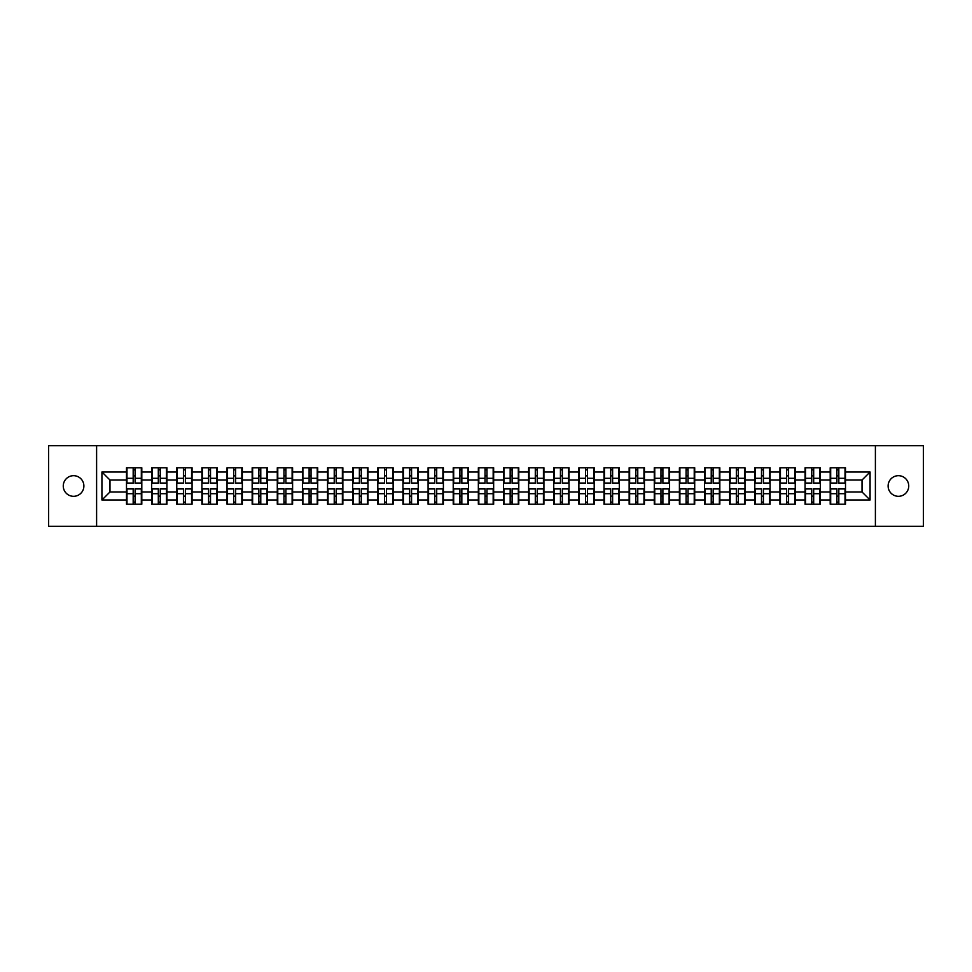 <?xml version="1.0" encoding="UTF-8"?>
<svg xmlns="http://www.w3.org/2000/svg" width="972" height="972" viewBox="0 0 972 972"><rect width="100%" height="100%" fill="white"/><g stroke="black" fill="none" stroke-linecap="round" stroke-linejoin="round"><path stroke-width="1.46" d="M898.432 496.315A10.315 10.315 0 0 1 888.116 486A10.315 10.315 0 0 1 898.432 475.685A10.315 10.315 0 0 1 908.735 486A10.315 10.315 0 0 1 898.432 496.315M73.568 496.315A10.315 10.315 0 0 1 63.265 486A10.315 10.315 0 0 1 73.568 475.685A10.315 10.315 0 0 1 83.884 486A10.315 10.315 0 0 1 73.568 496.315M875.395 526.277L923.4 526.277L923.4 445.723L875.395 445.723L875.395 526.277L96.605 526.277L96.605 445.723L48.6 445.723L48.6 526.277L96.605 526.277M875.395 445.723L96.605 445.723M862.018 491.966L862.018 480.034L845.506 480.034L845.506 491.966L862.018 491.966L870.074 500.021L870.074 471.979L845.506 471.979L845.506 467.799L830.197 467.799L830.197 480.034L820.368 480.034L820.368 491.966L830.197 491.966L830.197 480.034M870.074 500.021L845.506 500.021L845.506 504.201L830.197 504.201L830.197 500.021L820.368 500.021L820.368 504.201L805.071 504.201L805.071 500.021L795.242 500.021L795.242 504.201L779.933 504.201L779.933 500.021L770.103 500.021L770.103 504.201L754.807 504.201L754.807 500.021L744.977 500.021L744.977 504.201L729.668 504.201L729.668 500.021L719.839 500.021L719.839 504.201L704.542 504.201L704.542 500.021L694.713 500.021L694.713 504.201L679.404 504.201L679.404 500.021L669.574 500.021L669.574 504.201L654.278 504.201L654.278 500.021L644.448 500.021L644.448 504.201L629.139 504.201L629.139 500.021L619.31 500.021L619.31 504.201L604.013 504.201L604.013 500.021L594.184 500.021L594.184 504.201L578.875 504.201L578.875 500.021L569.045 500.021L569.045 504.201L553.748 504.201L553.748 500.021L543.919 500.021L543.919 504.201L528.61 504.201L528.61 500.021L518.781 500.021L518.781 504.201L503.484 504.201L503.484 500.021L493.655 500.021L493.655 504.201L478.346 504.201L478.346 500.021L468.516 500.021L468.516 504.201L453.219 504.201L453.219 500.021L443.39 500.021L443.39 504.201L428.081 504.201L428.081 500.021L418.252 500.021L418.252 504.201L402.955 504.201L402.955 500.021L393.125 500.021L393.125 504.201L377.816 504.201L377.816 500.021L367.987 500.021L367.987 504.201L352.69 504.201L352.69 500.021L342.861 500.021L342.861 504.201L327.552 504.201L327.552 500.021L317.723 500.021L317.723 504.201L302.426 504.201L302.426 500.021L292.596 500.021L292.596 504.201L277.287 504.201L277.287 500.021L267.458 500.021L267.458 504.201L252.161 504.201L252.161 500.021L242.332 500.021L242.332 504.201L227.023 504.201L227.023 500.021L217.193 500.021L217.193 504.201L201.897 504.201L201.897 500.021L192.067 500.021L192.067 504.201L176.758 504.201L176.758 500.021L166.929 500.021L166.929 504.201L151.632 504.201L151.632 500.021L141.803 500.021L141.803 504.201L126.494 504.201L126.494 500.021L101.926 500.021L101.926 471.979L126.494 471.979L126.494 480.034L109.982 480.034L109.982 491.966L126.494 491.966L126.494 480.034M830.197 471.979L820.368 471.979L820.368 467.799L805.071 467.799L805.071 471.979L795.242 471.979L795.242 467.799L779.933 467.799L779.933 471.979L770.103 471.979L770.103 467.799L754.807 467.799L754.807 471.979L744.977 471.979L744.977 467.799L729.668 467.799L729.668 471.979L719.839 471.979L719.839 467.799L704.542 467.799L704.542 471.979L694.713 471.979L694.713 467.799L679.404 467.799L679.404 471.979L669.574 471.979L669.574 467.799L654.278 467.799L654.278 471.979L644.448 471.979L644.448 467.799L629.139 467.799L629.139 471.979L619.31 471.979L619.31 467.799L604.013 467.799L604.013 471.979L594.184 471.979L594.184 467.799L578.875 467.799L578.875 471.979L569.045 471.979L569.045 467.799L553.748 467.799L553.748 471.979L543.919 471.979L543.919 467.799L528.61 467.799L528.61 471.979L518.781 471.979L518.781 467.799L503.484 467.799L503.484 471.979L493.655 471.979L493.655 467.799L478.346 467.799L478.346 471.979L468.516 471.979L468.516 467.799L453.219 467.799L453.219 471.979L443.39 471.979L443.39 467.799L428.081 467.799L428.081 471.979L418.252 471.979L418.252 467.799L402.955 467.799L402.955 471.979L393.125 471.979L393.125 467.799L377.816 467.799L377.816 471.979L367.987 471.979L367.987 467.799L352.69 467.799L352.69 471.979L342.861 471.979L342.861 467.799L327.552 467.799L327.552 471.979L317.723 471.979L317.723 467.799L302.426 467.799L302.426 471.979L292.596 471.979L292.596 467.799L277.287 467.799L277.287 471.979L267.458 471.979L267.458 467.799L252.161 467.799L252.161 471.979L242.332 471.979L242.332 467.799L227.023 467.799L227.023 471.979L217.193 471.979L217.193 467.799L201.897 467.799L201.897 471.979L192.067 471.979L192.067 467.799L176.758 467.799L176.758 471.979L166.929 471.979L166.929 467.799L151.632 467.799L151.632 471.979L141.803 471.979L141.803 467.799L126.494 467.799L126.494 471.979M830.197 491.966L830.197 500.021M820.368 491.966L820.368 500.021M820.368 471.979L820.368 480.034M795.242 491.966L805.071 491.966L805.071 480.034L795.242 480.034L795.242 500.021M805.071 491.966L805.071 500.021M805.071 471.979L805.071 480.034M795.242 471.979L795.242 480.034M770.103 491.966L779.933 491.966L779.933 480.034L770.103 480.034L770.103 500.021M779.933 491.966L779.933 500.021M779.933 471.979L779.933 480.034M770.103 471.979L770.103 480.034M744.977 491.966L754.807 491.966L754.807 480.034L744.977 480.034L744.977 500.021M754.807 491.966L754.807 500.021M754.807 471.979L754.807 480.034M744.977 471.979L744.977 480.034M719.839 491.966L729.668 491.966L729.668 480.034L719.839 480.034L719.839 500.021M729.668 491.966L729.668 500.021M729.668 471.979L729.668 480.034M719.839 471.979L719.839 480.034M694.713 491.966L704.542 491.966L704.542 480.034L694.713 480.034L694.713 500.021M704.542 491.966L704.542 500.021M704.542 471.979L704.542 480.034M694.713 471.979L694.713 480.034M669.574 491.966L679.404 491.966L679.404 480.034L669.574 480.034L669.574 500.021M679.404 491.966L679.404 500.021M679.404 471.979L679.404 480.034M669.574 471.979L669.574 480.034M644.448 491.966L654.278 491.966L654.278 480.034L644.448 480.034L644.448 500.021M654.278 491.966L654.278 500.021M654.278 471.979L654.278 480.034M644.448 471.979L644.448 480.034M619.31 491.966L629.139 491.966L629.139 480.034L619.31 480.034L619.31 500.021M629.139 491.966L629.139 500.021M629.139 471.979L629.139 480.034M619.31 471.979L619.31 480.034M594.184 491.966L604.013 491.966L604.013 480.034L594.184 480.034L594.184 500.021M604.013 491.966L604.013 500.021M604.013 471.979L604.013 480.034M594.184 471.979L594.184 480.034M569.045 491.966L578.875 491.966L578.875 480.034L569.045 480.034L569.045 500.021M578.875 491.966L578.875 500.021M578.875 471.979L578.875 480.034M569.045 471.979L569.045 480.034M543.919 491.966L553.748 491.966L553.748 480.034L543.919 480.034L543.919 500.021M553.748 491.966L553.748 500.021M553.748 471.979L553.748 480.034M543.919 471.979L543.919 480.034M518.781 491.966L528.61 491.966L528.61 480.034L518.781 480.034L518.781 500.021M528.61 491.966L528.61 500.021M528.61 471.979L528.61 480.034M518.781 471.979L518.781 480.034M493.655 491.966L503.484 491.966L503.484 480.034L493.655 480.034L493.655 500.021M503.484 491.966L503.484 500.021M503.484 471.979L503.484 480.034M493.655 471.979L493.655 480.034M468.516 491.966L478.346 491.966L478.346 480.034L468.516 480.034L468.516 500.021M478.346 491.966L478.346 500.021M478.346 471.979L478.346 480.034M468.516 471.979L468.516 480.034M443.39 491.966L453.219 491.966L453.219 480.034L443.39 480.034L443.39 500.021M453.219 491.966L453.219 500.021M453.219 471.979L453.219 480.034M443.39 471.979L443.39 480.034M418.252 491.966L428.081 491.966L428.081 480.034L418.252 480.034L418.252 500.021M428.081 491.966L428.081 500.021M428.081 471.979L428.081 480.034M418.252 471.979L418.252 480.034M393.125 491.966L402.955 491.966L402.955 480.034L393.125 480.034L393.125 500.021M402.955 491.966L402.955 500.021M402.955 471.979L402.955 480.034M393.125 471.979L393.125 480.034M367.987 491.966L377.816 491.966L377.816 480.034L367.987 480.034L367.987 500.021M377.816 491.966L377.816 500.021M377.816 471.979L377.816 480.034M367.987 471.979L367.987 480.034M342.861 491.966L352.69 491.966L352.69 480.034L342.861 480.034L342.861 500.021M352.69 491.966L352.69 500.021M352.69 471.979L352.69 480.034M342.861 471.979L342.861 480.034M317.723 491.966L327.552 491.966L327.552 480.034L317.723 480.034L317.723 500.021M327.552 491.966L327.552 500.021M327.552 471.979L327.552 480.034M317.723 471.979L317.723 480.034M292.596 491.966L302.426 491.966L302.426 480.034L292.596 480.034L292.596 500.021M302.426 491.966L302.426 500.021M302.426 471.979L302.426 480.034M292.596 471.979L292.596 480.034M267.458 491.966L277.287 491.966L277.287 480.034L267.458 480.034L267.458 500.021M277.287 491.966L277.287 500.021M277.287 471.979L277.287 480.034M267.458 471.979L267.458 480.034M242.332 491.966L252.161 491.966L252.161 480.034L242.332 480.034L242.332 500.021M252.161 491.966L252.161 500.021M252.161 471.979L252.161 480.034M242.332 471.979L242.332 480.034M217.193 491.966L227.023 491.966L227.023 480.034L217.193 480.034L217.193 500.021M227.023 491.966L227.023 500.021M227.023 471.979L227.023 480.034M217.193 471.979L217.193 480.034M192.067 491.966L201.897 491.966L201.897 480.034L192.067 480.034L192.067 500.021M201.897 491.966L201.897 500.021M201.897 471.979L201.897 480.034M192.067 471.979L192.067 480.034M166.929 491.966L176.758 491.966L176.758 480.034L166.929 480.034L166.929 500.021M176.758 491.966L176.758 500.021M176.758 471.979L176.758 480.034M166.929 471.979L166.929 480.034M141.803 491.966L151.632 491.966L151.632 480.034L141.803 480.034L141.803 500.021M151.632 491.966L151.632 500.021M151.632 471.979L151.632 480.034M141.803 471.979L141.803 480.034M126.494 491.966L126.494 500.021M109.982 491.966L101.926 500.021M101.926 471.979L109.982 480.034M845.506 491.966L845.506 500.021M845.506 471.979L845.506 480.034M870.074 471.979L862.018 480.034M141.317 467.799L141.317 483.266L135.108 483.266L135.108 467.799M133.176 467.799L133.176 483.266L126.98 483.266L126.98 467.799M133.176 469.889L135.108 469.889M135.108 475.855L133.176 475.855M126.98 504.201L126.98 488.734L133.176 488.734L133.176 504.201M135.108 504.201L135.108 488.734L141.317 488.734L141.317 504.201M135.108 502.111L133.176 502.111M133.176 496.145L135.108 496.145M166.443 467.799L166.443 483.266L160.246 483.266L160.246 467.799M158.315 467.799L158.315 483.266L152.106 483.266L152.106 467.799M158.315 469.889L160.246 469.889M160.246 475.855L158.315 475.855M191.581 467.799L191.581 483.266L185.373 483.266L185.373 467.799M183.441 467.799L183.441 483.266L177.244 483.266L177.244 467.799M183.441 469.889L185.373 469.889M185.373 475.855L183.441 475.855M216.707 467.799L216.707 483.266L210.511 483.266L210.511 467.799M208.579 467.799L208.579 483.266L202.37 483.266L202.37 467.799M208.579 469.889L210.511 469.889M210.511 475.855L208.579 475.855M241.846 467.799L241.846 483.266L235.637 483.266L235.637 467.799M233.705 467.799L233.705 483.266L227.509 483.266L227.509 467.799M233.705 469.889L235.637 469.889M235.637 475.855L233.705 475.855M266.972 467.799L266.972 483.266L260.775 483.266L260.775 467.799M258.844 467.799L258.844 483.266L252.635 483.266L252.635 467.799M258.844 469.889L260.775 469.889M260.775 475.855L258.844 475.855M152.106 504.201L152.106 488.734L158.315 488.734L158.315 504.201M160.246 504.201L160.246 488.734L166.443 488.734L166.443 504.201M160.246 502.111L158.315 502.111M158.315 496.145L160.246 496.145M177.244 504.201L177.244 488.734L183.441 488.734L183.441 504.201M185.373 504.201L185.373 488.734L191.581 488.734L191.581 504.201M185.373 502.111L183.441 502.111M183.441 496.145L185.373 496.145M202.37 504.201L202.37 488.734L208.579 488.734L208.579 504.201M210.511 504.201L210.511 488.734L216.707 488.734L216.707 504.201M210.511 502.111L208.579 502.111M208.579 496.145L210.511 496.145M227.509 504.201L227.509 488.734L233.705 488.734L233.705 504.201M235.637 504.201L235.637 488.734L241.846 488.734L241.846 504.201M235.637 502.111L233.705 502.111M233.705 496.145L235.637 496.145M252.635 504.201L252.635 488.734L258.844 488.734L258.844 504.201M260.775 504.201L260.775 488.734L266.972 488.734L266.972 504.201M260.775 502.111L258.844 502.111M258.844 496.145L260.775 496.145M292.11 467.799L292.11 483.266L285.902 483.266L285.902 467.799M283.97 467.799L283.97 483.266L277.773 483.266L277.773 467.799M283.97 469.889L285.902 469.889M285.902 475.855L283.97 475.855M277.773 504.201L277.773 488.734L283.97 488.734L283.97 504.201M285.902 504.201L285.902 488.734L292.11 488.734L292.11 504.201M285.902 502.111L283.97 502.111M283.97 496.145L285.902 496.145M317.237 467.799L317.237 483.266L311.04 483.266L311.04 467.799M309.108 467.799L309.108 483.266L302.9 483.266L302.9 467.799M309.108 469.889L311.04 469.889M311.04 475.855L309.108 475.855M302.9 504.201L302.9 488.734L309.108 488.734L309.108 504.201M311.04 504.201L311.04 488.734L317.237 488.734L317.237 504.201M311.04 502.111L309.108 502.111M309.108 496.145L311.04 496.145M342.375 467.799L342.375 483.266L336.178 483.266L336.178 467.799M334.234 467.799L334.234 483.266L328.038 483.266L328.038 467.799M334.234 469.889L336.178 469.889M336.178 475.855L334.234 475.855M328.038 504.201L328.038 488.734L334.234 488.734L334.234 504.201M336.178 504.201L336.178 488.734L342.375 488.734L342.375 504.201M336.178 502.111L334.234 502.111M334.234 496.145L336.178 496.145M367.513 467.799L367.513 483.266L361.305 483.266L361.305 467.799M359.373 467.799L359.373 483.266L353.164 483.266L353.164 467.799M359.373 469.889L361.305 469.889M361.305 475.855L359.373 475.855M353.164 504.201L353.164 488.734L359.373 488.734L359.373 504.201M361.305 504.201L361.305 488.734L367.513 488.734L367.513 504.201M361.305 502.111L359.373 502.111M359.373 496.145L361.305 496.145M392.639 467.799L392.639 483.266L386.443 483.266L386.443 467.799M384.499 467.799L384.499 483.266L378.302 483.266L378.302 467.799M384.499 469.889L386.443 469.889M386.443 475.855L384.499 475.855M378.302 504.201L378.302 488.734L384.499 488.734L384.499 504.201M386.443 504.201L386.443 488.734L392.639 488.734L392.639 504.201M386.443 502.111L384.499 502.111M384.499 496.145L386.443 496.145M417.778 467.799L417.778 483.266L411.569 483.266L411.569 467.799M409.637 467.799L409.637 483.266L403.429 483.266L403.429 467.799M409.637 469.889L411.569 469.889M411.569 475.855L409.637 475.855M403.429 504.201L403.429 488.734L409.637 488.734L409.637 504.201M411.569 504.201L411.569 488.734L417.778 488.734L417.778 504.201M411.569 502.111L409.637 502.111M409.637 496.145L411.569 496.145M442.904 467.799L442.904 483.266L436.707 483.266L436.707 467.799M434.763 467.799L434.763 483.266L428.567 483.266L428.567 467.799M434.763 469.889L436.707 469.889M436.707 475.855L434.763 475.855M428.567 504.201L428.567 488.734L434.763 488.734L434.763 504.201M436.707 504.201L436.707 488.734L442.904 488.734L442.904 504.201M436.707 502.111L434.763 502.111M434.763 496.145L436.707 496.145M468.042 467.799L468.042 483.266L461.834 483.266L461.834 467.799M459.902 467.799L459.902 483.266L453.693 483.266L453.693 467.799M459.902 469.889L461.834 469.889M461.834 475.855L459.902 475.855M453.693 504.201L453.693 488.734L459.902 488.734L459.902 504.201M461.834 504.201L461.834 488.734L468.042 488.734L468.042 504.201M461.834 502.111L459.902 502.111M459.902 496.145L461.834 496.145M493.168 467.799L493.168 483.266L486.972 483.266L486.972 467.799M485.028 467.799L485.028 483.266L478.832 483.266L478.832 467.799M485.028 469.889L486.972 469.889M486.972 475.855L485.028 475.855M478.832 504.201L478.832 488.734L485.028 488.734L485.028 504.201M486.972 504.201L486.972 488.734L493.168 488.734L493.168 504.201M486.972 502.111L485.028 502.111M485.028 496.145L486.972 496.145M518.307 467.799L518.307 483.266L512.098 483.266L512.098 467.799M510.166 467.799L510.166 483.266L503.958 483.266L503.958 467.799M510.166 469.889L512.098 469.889M512.098 475.855L510.166 475.855M503.958 504.201L503.958 488.734L510.166 488.734L510.166 504.201M512.098 504.201L512.098 488.734L518.307 488.734L518.307 504.201M512.098 502.111L510.166 502.111M510.166 496.145L512.098 496.145M543.433 467.799L543.433 483.266L537.237 483.266L537.237 467.799M535.293 467.799L535.293 483.266L529.096 483.266L529.096 467.799M535.293 469.889L537.237 469.889M537.237 475.855L535.293 475.855M529.096 504.201L529.096 488.734L535.293 488.734L535.293 504.201M537.237 504.201L537.237 488.734L543.433 488.734L543.433 504.201M537.237 502.111L535.293 502.111M535.293 496.145L537.237 496.145M568.571 467.799L568.571 483.266L562.363 483.266L562.363 467.799M560.431 467.799L560.431 483.266L554.222 483.266L554.222 467.799M560.431 469.889L562.363 469.889M562.363 475.855L560.431 475.855M554.222 504.201L554.222 488.734L560.431 488.734L560.431 504.201M562.363 504.201L562.363 488.734L568.571 488.734L568.571 504.201M562.363 502.111L560.431 502.111M560.431 496.145L562.363 496.145M593.698 467.799L593.698 483.266L587.501 483.266L587.501 467.799M585.557 467.799L585.557 483.266L579.361 483.266L579.361 467.799M585.557 469.889L587.501 469.889M587.501 475.855L585.557 475.855M579.361 504.201L579.361 488.734L585.557 488.734L585.557 504.201M587.501 504.201L587.501 488.734L593.698 488.734L593.698 504.201M587.501 502.111L585.557 502.111M585.557 496.145L587.501 496.145M618.836 467.799L618.836 483.266L612.627 483.266L612.627 467.799M610.695 467.799L610.695 483.266L604.487 483.266L604.487 467.799M610.695 469.889L612.627 469.889M612.627 475.855L610.695 475.855M604.487 504.201L604.487 488.734L610.695 488.734L610.695 504.201M612.627 504.201L612.627 488.734L618.836 488.734L618.836 504.201M612.627 502.111L610.695 502.111M610.695 496.145L612.627 496.145M643.962 467.799L643.962 483.266L637.766 483.266L637.766 467.799M635.822 467.799L635.822 483.266L629.625 483.266L629.625 467.799M635.822 469.889L637.766 469.889M637.766 475.855L635.822 475.855M629.625 504.201L629.625 488.734L635.822 488.734L635.822 504.201M637.766 504.201L637.766 488.734L643.962 488.734L643.962 504.201M637.766 502.111L635.822 502.111M635.822 496.145L637.766 496.145M669.101 467.799L669.101 483.266L662.892 483.266L662.892 467.799M660.96 467.799L660.96 483.266L654.764 483.266L654.764 467.799M660.96 469.889L662.892 469.889M662.892 475.855L660.96 475.855M654.764 504.201L654.764 488.734L660.96 488.734L660.96 504.201M662.892 504.201L662.892 488.734L669.101 488.734L669.101 504.201M662.892 502.111L660.96 502.111M660.96 496.145L662.892 496.145M694.227 467.799L694.227 483.266L688.03 483.266L688.03 467.799M686.098 467.799L686.098 483.266L679.89 483.266L679.89 467.799M686.098 469.889L688.03 469.889M688.03 475.855L686.098 475.855M679.89 504.201L679.89 488.734L686.098 488.734L686.098 504.201M688.03 504.201L688.03 488.734L694.227 488.734L694.227 504.201M688.03 502.111L686.098 502.111M686.098 496.145L688.03 496.145M719.365 467.799L719.365 483.266L713.156 483.266L713.156 467.799M711.225 467.799L711.225 483.266L705.028 483.266L705.028 467.799M711.225 469.889L713.156 469.889M713.156 475.855L711.225 475.855M705.028 504.201L705.028 488.734L711.225 488.734L711.225 504.201M713.156 504.201L713.156 488.734L719.365 488.734L719.365 504.201M713.156 502.111L711.225 502.111M711.225 496.145L713.156 496.145M744.491 467.799L744.491 483.266L738.295 483.266L738.295 467.799M736.363 467.799L736.363 483.266L730.154 483.266L730.154 467.799M736.363 469.889L738.295 469.889M738.295 475.855L736.363 475.855M730.154 504.201L730.154 488.734L736.363 488.734L736.363 504.201M738.295 504.201L738.295 488.734L744.491 488.734L744.491 504.201M738.295 502.111L736.363 502.111M736.363 496.145L738.295 496.145M769.63 467.799L769.63 483.266L763.421 483.266L763.421 467.799M761.489 467.799L761.489 483.266L755.293 483.266L755.293 467.799M761.489 469.889L763.421 469.889M763.421 475.855L761.489 475.855M755.293 504.201L755.293 488.734L761.489 488.734L761.489 504.201M763.421 504.201L763.421 488.734L769.63 488.734L769.63 504.201M763.421 502.111L761.489 502.111M761.489 496.145L763.421 496.145M794.756 467.799L794.756 483.266L788.559 483.266L788.559 467.799M786.627 467.799L786.627 483.266L780.419 483.266L780.419 467.799M786.627 469.889L788.559 469.889M788.559 475.855L786.627 475.855M780.419 504.201L780.419 488.734L786.627 488.734L786.627 504.201M788.559 504.201L788.559 488.734L794.756 488.734L794.756 504.201M788.559 502.111L786.627 502.111M786.627 496.145L788.559 496.145M819.894 467.799L819.894 483.266L813.686 483.266L813.686 467.799M811.754 467.799L811.754 483.266L805.557 483.266L805.557 467.799M811.754 469.889L813.686 469.889M813.686 475.855L811.754 475.855M805.557 504.201L805.557 488.734L811.754 488.734L811.754 504.201M813.686 504.201L813.686 488.734L819.894 488.734L819.894 504.201M813.686 502.111L811.754 502.111M811.754 496.145L813.686 496.145M845.02 467.799L845.02 483.266L838.824 483.266L838.824 467.799M836.892 467.799L836.892 483.266L830.683 483.266L830.683 467.799M836.892 469.889L838.824 469.889M838.824 475.855L836.892 475.855M830.683 504.201L830.683 488.734L836.892 488.734L836.892 504.201M838.824 504.201L838.824 488.734L845.02 488.734L845.02 504.201M838.824 502.111L836.892 502.111M836.892 496.145L838.824 496.145M133.176 478.297L126.98 478.297M133.176 483.06L126.98 483.06M141.317 478.297L135.108 478.297M141.317 483.06L135.108 483.06M135.108 493.703L141.317 493.703M135.108 488.94L141.317 488.94M126.98 493.703L133.176 493.703M126.98 488.94L133.176 488.94M158.315 478.297L152.106 478.297M158.315 483.06L152.106 483.06M166.443 478.297L160.246 478.297M166.443 483.06L160.246 483.06M183.441 478.297L177.244 478.297M183.441 483.06L177.244 483.06M191.581 478.297L185.373 478.297M191.581 483.06L185.373 483.06M208.579 478.297L202.37 478.297M208.579 483.06L202.37 483.06M216.707 478.297L210.511 478.297M216.707 483.06L210.511 483.06M233.705 478.297L227.509 478.297M233.705 483.06L227.509 483.06M241.846 478.297L235.637 478.297M241.846 483.06L235.637 483.06M258.844 478.297L252.635 478.297M258.844 483.06L252.635 483.06M266.972 478.297L260.775 478.297M266.972 483.06L260.775 483.06M160.246 493.703L166.443 493.703M160.246 488.94L166.443 488.94M152.106 493.703L158.315 493.703M152.106 488.94L158.315 488.94M185.373 493.703L191.581 493.703M185.373 488.94L191.581 488.94M177.244 493.703L183.441 493.703M177.244 488.94L183.441 488.94M210.511 493.703L216.707 493.703M210.511 488.94L216.707 488.94M202.37 493.703L208.579 493.703M202.37 488.94L208.579 488.94M235.637 493.703L241.846 493.703M235.637 488.94L241.846 488.94M227.509 493.703L233.705 493.703M227.509 488.94L233.705 488.94M260.775 493.703L266.972 493.703M260.775 488.94L266.972 488.94M252.635 493.703L258.844 493.703M252.635 488.94L258.844 488.94M283.97 478.297L277.773 478.297M283.97 483.06L277.773 483.06M292.11 478.297L285.902 478.297M292.11 483.06L285.902 483.06M285.902 493.703L292.11 493.703M285.902 488.94L292.11 488.94M277.773 493.703L283.97 493.703M277.773 488.94L283.97 488.94M309.108 478.297L302.9 478.297M309.108 483.06L302.9 483.06M317.237 478.297L311.04 478.297M317.237 483.06L311.04 483.06M311.04 493.703L317.237 493.703M311.04 488.94L317.237 488.94M302.9 493.703L309.108 493.703M302.9 488.94L309.108 488.94M334.234 478.297L328.038 478.297M334.234 483.06L328.038 483.06M342.375 478.297L336.178 478.297M342.375 483.06L336.178 483.06M336.178 493.703L342.375 493.703M336.178 488.94L342.375 488.94M328.038 493.703L334.234 493.703M328.038 488.94L334.234 488.94M359.373 478.297L353.164 478.297M359.373 483.06L353.164 483.06M367.513 478.297L361.305 478.297M367.513 483.06L361.305 483.06M361.305 493.703L367.513 493.703M361.305 488.94L367.513 488.94M353.164 493.703L359.373 493.703M353.164 488.94L359.373 488.94M384.499 478.297L378.302 478.297M384.499 483.06L378.302 483.06M392.639 478.297L386.443 478.297M392.639 483.06L386.443 483.06M386.443 493.703L392.639 493.703M386.443 488.94L392.639 488.94M378.302 493.703L384.499 493.703M378.302 488.94L384.499 488.94M409.637 478.297L403.429 478.297M409.637 483.06L403.429 483.06M417.778 478.297L411.569 478.297M417.778 483.06L411.569 483.06M411.569 493.703L417.778 493.703M411.569 488.94L417.778 488.94M403.429 493.703L409.637 493.703M403.429 488.94L409.637 488.94M434.763 478.297L428.567 478.297M434.763 483.06L428.567 483.06M442.904 478.297L436.707 478.297M442.904 483.06L436.707 483.06M436.707 493.703L442.904 493.703M436.707 488.94L442.904 488.94M428.567 493.703L434.763 493.703M428.567 488.94L434.763 488.94M459.902 478.297L453.693 478.297M459.902 483.06L453.693 483.06M468.042 478.297L461.834 478.297M468.042 483.06L461.834 483.06M461.834 493.703L468.042 493.703M461.834 488.94L468.042 488.94M453.693 493.703L459.902 493.703M453.693 488.94L459.902 488.94M485.028 478.297L478.832 478.297M485.028 483.06L478.832 483.06M493.168 478.297L486.972 478.297M493.168 483.06L486.972 483.06M486.972 493.703L493.168 493.703M486.972 488.94L493.168 488.94M478.832 493.703L485.028 493.703M478.832 488.94L485.028 488.94M510.166 478.297L503.958 478.297M510.166 483.06L503.958 483.06M518.307 478.297L512.098 478.297M518.307 483.06L512.098 483.06M512.098 493.703L518.307 493.703M512.098 488.94L518.307 488.94M503.958 493.703L510.166 493.703M503.958 488.94L510.166 488.94M535.293 478.297L529.096 478.297M535.293 483.06L529.096 483.06M543.433 478.297L537.237 478.297M543.433 483.06L537.237 483.06M537.237 493.703L543.433 493.703M537.237 488.94L543.433 488.94M529.096 493.703L535.293 493.703M529.096 488.94L535.293 488.94M560.431 478.297L554.222 478.297M560.431 483.06L554.222 483.06M568.571 478.297L562.363 478.297M568.571 483.06L562.363 483.06M562.363 493.703L568.571 493.703M562.363 488.94L568.571 488.94M554.222 493.703L560.431 493.703M554.222 488.94L560.431 488.94M585.557 478.297L579.361 478.297M585.557 483.06L579.361 483.06M593.698 478.297L587.501 478.297M593.698 483.06L587.501 483.06M587.501 493.703L593.698 493.703M587.501 488.94L593.698 488.94M579.361 493.703L585.557 493.703M579.361 488.94L585.557 488.94M610.695 478.297L604.487 478.297M610.695 483.06L604.487 483.06M618.836 478.297L612.627 478.297M618.836 483.06L612.627 483.06M612.627 493.703L618.836 493.703M612.627 488.94L618.836 488.94M604.487 493.703L610.695 493.703M604.487 488.94L610.695 488.94M635.822 478.297L629.625 478.297M635.822 483.06L629.625 483.06M643.962 478.297L637.766 478.297M643.962 483.06L637.766 483.06M637.766 493.703L643.962 493.703M637.766 488.94L643.962 488.94M629.625 493.703L635.822 493.703M629.625 488.94L635.822 488.94M660.96 478.297L654.764 478.297M660.96 483.06L654.764 483.06M669.101 478.297L662.892 478.297M669.101 483.06L662.892 483.06M662.892 493.703L669.101 493.703M662.892 488.94L669.101 488.94M654.764 493.703L660.96 493.703M654.764 488.94L660.96 488.94M686.098 478.297L679.89 478.297M686.098 483.06L679.89 483.06M694.227 478.297L688.03 478.297M694.227 483.06L688.03 483.06M688.03 493.703L694.227 493.703M688.03 488.94L694.227 488.94M679.89 493.703L686.098 493.703M679.89 488.94L686.098 488.94M711.225 478.297L705.028 478.297M711.225 483.06L705.028 483.06M719.365 478.297L713.156 478.297M719.365 483.06L713.156 483.06M713.156 493.703L719.365 493.703M713.156 488.94L719.365 488.94M705.028 493.703L711.225 493.703M705.028 488.94L711.225 488.94M736.363 478.297L730.154 478.297M736.363 483.06L730.154 483.06M744.491 478.297L738.295 478.297M744.491 483.06L738.295 483.06M738.295 493.703L744.491 493.703M738.295 488.94L744.491 488.94M730.154 493.703L736.363 493.703M730.154 488.94L736.363 488.94M761.489 478.297L755.293 478.297M761.489 483.06L755.293 483.06M769.63 478.297L763.421 478.297M769.63 483.06L763.421 483.06M763.421 493.703L769.63 493.703M763.421 488.94L769.63 488.94M755.293 493.703L761.489 493.703M755.293 488.94L761.489 488.94M786.627 478.297L780.419 478.297M786.627 483.06L780.419 483.06M794.756 478.297L788.559 478.297M794.756 483.06L788.559 483.06M788.559 493.703L794.756 493.703M788.559 488.94L794.756 488.94M780.419 493.703L786.627 493.703M780.419 488.94L786.627 488.94M811.754 478.297L805.557 478.297M811.754 483.06L805.557 483.06M819.894 478.297L813.686 478.297M819.894 483.06L813.686 483.06M813.686 493.703L819.894 493.703M813.686 488.94L819.894 488.94M805.557 493.703L811.754 493.703M805.557 488.94L811.754 488.94M836.892 478.297L830.683 478.297M836.892 483.06L830.683 483.06M845.02 478.297L838.824 478.297M845.02 483.06L838.824 483.06M838.824 493.703L845.02 493.703M838.824 488.94L845.02 488.94M830.683 493.703L836.892 493.703M830.683 488.94L836.892 488.94"/></g></svg>
